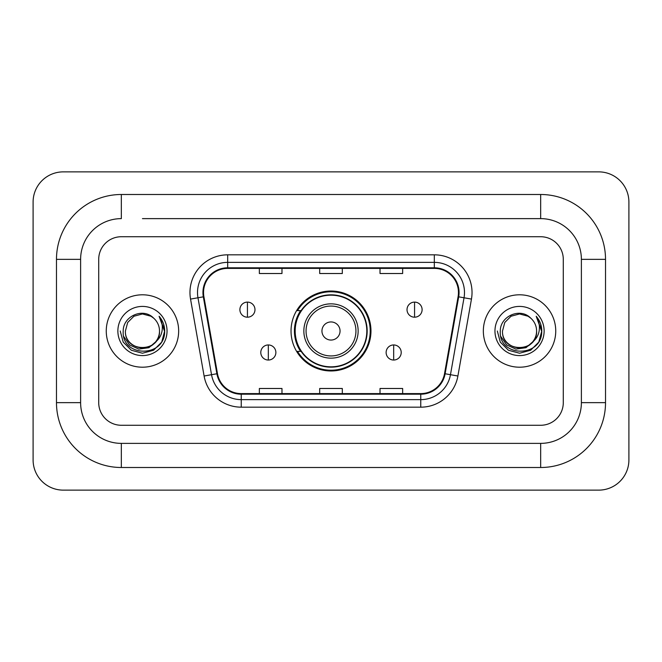 <?xml version="1.0" encoding="UTF-8"?>
<svg xmlns="http://www.w3.org/2000/svg" width="662" height="662" viewBox="0 0 662 662"><rect width="100%" height="100%" fill="white"/><g stroke="black" fill="none" stroke-linecap="round" stroke-linejoin="round"><path stroke-width="0.99" d="M291.032 331A39.968 39.968 0 0 0 331 370.968A39.968 39.968 0 0 0 370.968 331A39.968 39.968 0 0 0 331 291.032A39.968 39.968 0 0 0 291.032 331M300.614 351.365A36.576 36.576 0 0 1 300.614 310.635M106.259 331A36.203 36.203 0 0 0 142.454 367.203A36.203 36.203 0 0 0 178.657 331A36.203 36.203 0 0 0 142.454 294.797A36.203 36.203 0 0 0 106.259 331A36.203 36.203 0 0 0 142.454 367.203A36.203 36.203 0 0 0 178.657 331A36.203 36.203 0 0 0 142.454 294.797A36.203 36.203 0 0 0 106.259 331M483.343 331A36.203 36.203 0 0 0 519.546 367.203A36.203 36.203 0 0 0 555.741 331A36.203 36.203 0 0 0 519.546 294.797A36.203 36.203 0 0 0 483.343 331A36.203 36.203 0 0 0 519.546 367.203A36.203 36.203 0 0 0 555.741 331A36.203 36.203 0 0 0 519.546 294.797A36.203 36.203 0 0 0 483.343 331M203.54 292.538A24.13 24.13 0 0 1 227.678 268.4L434.322 268.4A24.13 24.13 0 0 1 458.087 296.725L444.525 373.658A24.13 24.13 0 0 1 420.759 393.6L241.241 393.6A24.13 24.13 0 0 1 217.475 373.658L203.913 296.725A24.13 24.13 0 0 1 203.54 292.538M202.944 292.538A24.734 24.734 0 0 0 203.317 296.833L216.879 373.757A24.734 24.734 0 0 0 241.241 394.196L420.759 394.196A24.734 24.734 0 0 0 445.121 373.757L458.683 296.833A24.734 24.734 0 0 0 434.322 267.804L227.678 267.804A24.734 24.734 0 0 0 202.944 292.538M190.54 299.083A37.709 37.709 0 0 1 227.678 254.829L434.322 254.829A37.709 37.709 0 0 1 471.46 299.083L457.897 376.008A37.709 37.709 0 0 1 420.759 407.171L241.241 407.171A37.709 37.709 0 0 1 204.103 376.008L190.54 299.083L197.971 297.776A30.171 30.171 0 0 1 227.678 262.367L434.322 262.367A30.171 30.171 0 0 1 464.029 297.776L450.466 374.7A30.171 30.171 0 0 1 420.759 399.633L241.241 399.633A30.171 30.171 0 0 1 211.534 374.7L197.971 297.776A30.171 30.171 0 0 1 197.508 292.538M563.288 259.355A22.624 22.624 0 0 0 540.664 236.731L121.336 236.731A22.624 22.624 0 0 0 98.712 259.355L98.712 402.645A22.624 22.624 0 0 0 121.336 425.269L540.664 425.269A22.624 22.624 0 0 0 563.288 402.645L563.288 259.355A22.624 22.624 0 0 0 540.664 236.731L121.336 236.731A22.624 22.624 0 0 0 98.712 259.355L98.712 402.645A22.624 22.624 0 0 0 121.336 425.269L540.664 425.269A22.624 22.624 0 0 0 563.288 402.645L563.288 259.355M445.121 373.757L450.466 374.7L464.029 297.776L471.46 299.083M319.688 268.4L319.688 273.514L342.312 273.514L342.312 268.4M259.355 268.4L259.355 273.514L281.979 273.514L281.979 268.4M380.021 268.4L380.021 273.514L402.645 273.514L402.645 268.4M342.312 393.6L342.312 388.486L319.688 388.486L319.688 393.6M281.979 393.6L281.979 388.486L259.355 388.486L259.355 393.6M402.645 393.6L402.645 388.486L380.021 388.486L380.021 393.6M142.454 218.625L540.664 218.625L142.454 218.625M605.523 259.355L581.385 259.355L581.385 402.645L581.385 259.355A40.73 40.73 0 0 0 540.664 218.625L540.664 194.496L121.336 194.496A64.859 64.859 0 0 0 56.477 259.355L56.477 402.645A64.859 64.859 0 0 0 121.336 467.504L540.664 467.504A64.859 64.859 0 0 0 605.523 402.645L605.523 259.355A64.859 64.859 0 0 0 540.664 194.496M540.664 467.504L540.664 443.374L121.336 443.374L540.664 443.374A40.73 40.73 0 0 0 581.385 402.645L605.523 402.645M56.477 402.645L80.615 402.645L80.615 259.355L80.615 402.645A40.73 40.73 0 0 0 121.336 443.374L121.336 467.504M121.336 194.496L121.336 218.625A40.73 40.73 0 0 0 80.615 259.355L56.477 259.355M628.9 202.034A30.171 30.171 0 0 0 598.729 171.872L63.271 171.872A30.171 30.171 0 0 0 33.1 202.034L33.1 459.966A30.171 30.171 0 0 0 63.271 490.128L598.729 490.128A30.171 30.171 0 0 0 628.9 459.966L628.9 202.034M156.604 341.038L148.909 347.699L138.821 349.106L129.545 344.902L123.744 336.528M155.52 341.948C146.468 354.178 124.522 346.358 125.408 331C124.365 352.987 160.543 352.987 159.501 331C160.543 352.987 124.365 352.987 125.408 331L127.692 322.477L133.931 316.237L142.454 313.953L150.977 316.237L153.625 318.124C143.157 307.16 123.024 316.188 123.215 331C121.295 357.315 163.961 358.001 164.648 332.274L164.681 331C164.623 325.406 162.761 320.499 159.103 316.27C161.884 320.838 162.86 325.745 162.041 331C161.247 335.469 159.07 339.118 155.52 341.948A17.047 17.047 0 0 0 159.501 331C160.543 352.987 124.365 352.987 125.408 331L127.692 322.477L133.931 316.237M159.501 331A17.047 17.047 0 0 0 153.625 318.124M117.869 331A24.585 24.585 0 0 0 142.454 355.585A24.585 24.585 0 0 0 167.039 331A24.585 24.585 0 0 0 142.454 306.415A24.585 24.585 0 0 0 117.869 331M159.103 316.27L164.673 331.645L163.638 324.264L164.673 331.645L163.638 324.264L164.673 331.645L159.269 316.461L164.673 331.645L159.269 316.461L164.681 331L161.71 342.113L153.567 350.248L142.454 353.227L131.341 350.248L123.206 342.113L120.227 331M159.269 316.461L164.673 331.662M340.053 331A9.053 9.053 0 0 0 331 321.947A9.053 9.053 0 0 0 321.947 331A9.053 9.053 0 0 0 331 340.053A9.053 9.053 0 0 0 340.053 331M358.15 331A27.15 27.15 0 0 0 331 303.85A27.15 27.15 0 0 0 303.85 331A27.15 27.15 0 0 0 331 358.15A27.15 27.15 0 0 0 358.15 331A27.15 27.15 0 0 1 331 358.15A27.15 27.15 0 0 1 303.85 331M366.822 331A35.822 35.822 0 0 0 331 295.178A35.822 35.822 0 0 0 295.178 331A35.822 35.822 0 0 0 331 366.822A35.822 35.822 0 0 0 366.822 331M370.215 331A39.215 39.215 0 0 1 297.486 351.365L301.119 351.365A36.162 36.162 0 0 0 354.923 358.117A36.162 36.162 0 0 0 354.923 303.883A36.162 36.162 0 0 0 301.119 310.635L297.486 310.635A39.215 39.215 0 0 1 370.215 331M247.439 302.112A7.539 7.539 0 0 0 239.892 309.659A7.539 7.539 0 0 0 247.439 317.197A7.539 7.539 0 0 0 254.978 309.659A7.539 7.539 0 0 0 247.439 302.112L247.439 317.197A7.539 7.539 0 0 0 254.978 309.659A7.539 7.539 0 0 0 247.439 302.112M414.561 302.112A7.539 7.539 0 0 0 407.022 309.659A7.539 7.539 0 0 0 414.561 317.197A7.539 7.539 0 0 0 422.108 309.659A7.539 7.539 0 0 0 414.561 302.112L414.561 317.197A7.539 7.539 0 0 0 422.108 309.659A7.539 7.539 0 0 0 414.561 302.112M268.325 344.952A7.539 7.539 0 0 0 260.787 352.49A7.539 7.539 0 0 0 268.325 360.037A7.539 7.539 0 0 0 275.872 352.49A7.539 7.539 0 0 0 268.325 344.952L268.325 360.037A7.539 7.539 0 0 0 275.872 352.49A7.539 7.539 0 0 0 268.325 344.952M393.675 344.952A7.539 7.539 0 0 0 386.128 352.49A7.539 7.539 0 0 0 393.675 360.037A7.539 7.539 0 0 0 401.213 352.49A7.539 7.539 0 0 0 393.675 344.952L393.675 360.037A7.539 7.539 0 0 0 401.213 352.49A7.539 7.539 0 0 0 393.675 344.952M533.688 341.038L525.992 347.699L515.913 349.106L506.629 344.902L500.828 336.528M536.592 331C537.635 352.987 501.457 352.987 502.499 331L504.783 322.477L511.023 316.237L519.546 313.953L528.069 316.237L530.709 318.124C520.249 307.16 500.116 316.188 500.298 331C498.387 357.315 541.044 358.001 541.739 332.274L541.773 331C541.706 325.406 539.853 320.499 536.195 316.27C538.976 320.838 539.952 325.745 539.133 331C538.338 335.469 536.162 339.118 532.604 341.948A17.047 17.047 0 0 0 536.592 331C537.635 352.987 501.457 352.987 502.499 331C501.457 352.987 537.635 352.987 536.592 331A17.047 17.047 0 0 0 530.709 318.124M532.604 341.948C523.559 354.178 501.614 346.358 502.499 331M494.961 331A24.585 24.585 0 0 0 519.546 355.585A24.585 24.585 0 0 0 544.131 331A24.585 24.585 0 0 0 519.546 306.415A24.585 24.585 0 0 0 494.961 331M536.195 316.27L541.764 331.645L540.73 324.264L541.764 331.645L540.73 324.264L541.764 331.645L536.361 316.461L541.764 331.645L536.361 316.461L541.773 331L538.794 342.113L530.659 350.248L519.546 353.227L508.433 350.248L500.29 342.113L497.319 331M536.361 316.461L541.764 331.662M434.322 254.829L434.322 267.804M197.971 297.776L203.317 296.833M241.241 407.171L241.241 394.196M420.759 394.196L420.759 407.171M204.103 376.008L216.879 373.757M458.683 296.833L464.029 297.776M227.678 254.829L227.678 267.804M450.466 374.7L457.897 376.008M355.941 331A24.941 24.941 0 0 0 331 306.059A24.941 24.941 0 0 0 306.059 331A24.941 24.941 0 0 0 331 355.941A24.941 24.941 0 0 0 355.941 331"/></g></svg>
